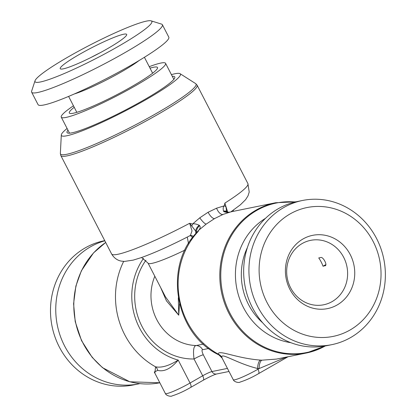 <?xml version="1.0" encoding="UTF-8"?>
<svg xmlns="http://www.w3.org/2000/svg" width="417" height="417" viewBox="0 0 417 417"><rect width="100%" height="100%" fill="white"/><g stroke="black" fill="none" stroke-linecap="round" stroke-linejoin="round"><path stroke-width="0.63" d="M179.545 303.79L178.737 315.189L166.451 300.845L160.66 287.563M325.312 345.964L306.187 353.053L276.523 359.079L262.043 360.179A76.692 70.89 -101.5 0 1 260.656 360.116C235.98 358.26 218.19 349.29 218.18 354.096A76.692 70.89 -101.5 0 1 198.117 231.529L198.862 230.116L206.201 224.085A7.824 1.715 53.3 0 1 199.769 217.83L208.088 212.263L216.59 208.187L224.242 205.857C223.121 206.707 222.887 208.51 223.543 211.263L223.997 211.7C226.572 212.613 228.745 212.696 230.518 211.966L233.343 211.336A76.692 70.89 78.5 0 1 233.979 211.2L275.658 202.735A76.692 70.89 78.5 0 0 255.965 210.173A76.692 70.89 78.5 0 0 224.482 302.987A76.692 70.89 78.5 0 0 306.187 353.053A76.692 70.89 78.5 0 0 325.244 345.974M227.692 212.196L224.872 203.095L224.242 205.857A6.26 2.002 -171.9 0 1 225.878 206.613L226.629 211.21L227.239 212.086C226.238 212.222 230.471 212.243 230.559 211.951M171.413 74.633A66.965 7.49 152.7 0 1 180.066 73.673L195.636 83.588L197.121 85.198L247.912 183.605A76.692 8.58 -27.3 0 1 224.872 203.095L225.878 206.613M226.999 211.899A6.26 3.357 135.7 0 0 226.754 211.596A6.26 3.357 135.7 0 0 223.543 211.263M227.265 212.097A6.26 3.826 132.6 0 0 223.997 211.7M230.565 211.951A6.26 2.611 76.8 0 0 230.523 211.966L223.022 214.442A7.824 3.894 67.9 0 1 216.59 208.187M206.201 224.085L214.583 218.576L223.022 214.442M260.656 360.116A7.824 2.903 -86.8 0 0 257.581 368.503C236.225 363.207 220.697 352.031 221.87 357.353A7.824 7.542 176.8 0 0 218.18 354.096L219.003 354.961M197.001 232.274L196.543 231.988A6.26 3.826 -47.4 0 1 199.639 225.665C200.561 226.905 200.301 228.391 198.862 230.116L197.429 231.711L198.117 231.529L197.277 231.982M154.822 276.252A48.518 44.848 78.5 0 0 196.251 345.542C193.66 345.75 192.925 350.233 194.03 358.985A61.044 56.42 -101.5 0 1 141.311 325.052A61.044 56.42 -101.5 0 1 145.929 260.234M143.531 258.394A64.171 59.313 78.5 0 0 178.221 360.09C169.099 365.777 161.541 368.018 155.546 366.814L154.874 373.184M332.125 301.595A32.87 30.378 -101.5 0 1 323.686 304.78A32.87 30.378 -101.5 0 1 288.673 283.32A32.87 30.378 -101.5 0 1 302.163 243.544A32.87 30.378 78.5 0 1 310.602 240.359A32.87 30.378 78.5 0 1 345.62 261.819A32.87 30.378 78.5 0 1 332.125 301.595M325.276 265.738L325.072 265.811C327.798 265.348 323.102 256.554 320.793 257.518L318.744 257.935A32.87 30.378 -101.5 0 1 323.024 266.228L325.484 265.577M337.113 304.989A37.384 34.559 78.5 0 0 350.27 254.662A37.384 34.559 78.5 0 0 303.034 238.962A37.384 34.559 -101.5 0 0 289.878 289.289A37.384 34.559 -101.5 0 0 337.113 304.989M350.035 330.024A65.735 60.762 78.5 0 0 373.168 241.532A65.735 60.762 78.5 0 0 290.112 213.926A65.735 60.762 -101.5 0 0 266.979 302.419A65.735 60.762 -101.5 0 0 350.035 330.024M350.676 337.53A73.564 67.997 78.5 0 0 380.877 248.506A73.564 67.997 78.5 0 0 302.507 200.478A73.564 67.997 78.5 0 0 283.617 207.614A73.564 67.997 -101.5 0 0 253.416 296.638A73.564 67.997 -101.5 0 0 331.786 344.661A73.564 67.997 -101.5 0 0 350.676 337.53M331.786 344.661L326.516 345.729A73.564 67.997 -101.5 0 1 248.146 297.707A73.564 67.997 -101.5 0 1 278.347 208.682A73.564 67.997 78.5 0 1 297.238 201.547L302.507 200.478M323.024 266.228L325.807 264.633M262.674 322.8A60.621 56.034 -101.5 0 1 247.396 247.568M290.826 342.68A66.965 61.898 -101.5 0 1 236.877 288.872A66.965 61.898 -101.5 0 1 265.561 218.279M195.834 233.577L195.735 231.2L196.543 231.988L196.589 232.728M199.639 225.665L199.19 225.227C196.157 223.913 193.952 223.507 192.586 224.007L189.646 223.293A76.692 8.58 152.7 0 1 111.61 253.953L60.819 155.546L60.366 153.404A76.275 8.533 152.7 0 0 156.782 113.195A76.275 8.533 152.7 0 0 195.636 83.588M190.392 235.48L192.023 230.882L189.646 223.293L195.735 231.2A6.26 3.357 -44.3 0 1 199.19 225.227M190.83 240.004L192.284 237.356L192.842 237.242M199.769 217.83L192.586 224.007A6.26 1.011 -70.6 0 1 191.747 226.186M193.28 236.674A3.133 2.893 78.5 0 0 190.433 235.475M188.494 243.591L187.275 237.065M178.314 297.795L178.737 315.189L165.382 296.706L148.061 263.148A48.518 5.426 -27.3 0 0 184.96 250.08M180.066 73.673A66.965 7.49 152.7 0 1 145.955 99.668A66.965 7.49 -27.3 0 1 61.304 134.972L60.366 153.404M67.101 128.467A66.965 7.49 -27.3 0 0 61.304 134.972M172.289 76.327A60.621 6.781 152.7 0 1 174.462 76.619A60.621 6.781 152.7 0 1 143.584 100.148A60.621 6.781 -27.3 0 1 66.949 132.111A60.621 6.781 -27.3 0 1 67.976 130.167M150.016 68.159A49.618 5.551 -27.3 0 1 157.574 67.945A49.618 5.551 -27.3 0 1 131.975 86.475A49.618 5.551 152.7 0 1 69.665 113.32A49.618 5.551 152.7 0 1 74.216 107.284M69.53 133.185L61.263 117.161A58.693 6.563 152.7 0 0 135.369 85.787A58.693 6.563 -27.3 0 0 165.575 63.321A58.693 6.563 -27.3 0 0 149.25 66.673M61.263 117.161A58.693 6.563 152.7 0 1 73.449 105.798M99.825 52.917A32.87 3.675 -27.3 0 0 90.87 57.536M107.43 48.706A37.384 4.18 152.7 0 1 60.418 68.899A37.384 4.18 152.7 0 1 79.465 54.382A37.384 4.18 -27.3 0 1 126.721 34.674A37.384 4.18 -27.3 0 1 107.43 48.706M35.023 80.768A65.735 7.355 152.7 0 0 118.032 46.553A65.735 7.355 -27.3 0 0 151.11 20.85A65.735 7.355 -27.3 0 0 68.857 56.535A65.735 7.355 152.7 0 0 35.023 80.768L31.635 91.156A73.564 8.231 152.7 0 0 31.645 92.193A73.564 8.231 152.7 0 0 124.527 52.865A73.564 8.231 -27.3 0 0 162.38 24.712A73.564 8.231 -27.3 0 0 161.541 24.108L151.11 20.85M162.38 24.712L168.802 37.155A73.564 8.231 -27.3 0 1 130.943 65.307A73.564 8.231 152.7 0 1 38.062 104.631L31.645 92.193M286.552 357.041L259.108 368.571A84.521 78.12 -101.5 0 1 257.581 368.503L257.956 369.233A19.563 2.189 152.7 0 1 233.254 379.689C234.078 382.035 239.071 383.072 240.041 382.097C245.994 380.2 252.16 377.385 258.535 373.663A4.696 1.715 -119.8 0 0 257.956 369.233L259.108 368.571A7.824 2.914 -88 0 1 262.043 360.179M123.672 261.386A76.692 70.89 -101.5 0 0 155.546 366.814A7.824 5.562 -79.6 0 1 157.735 370.379L154.269 372M203.371 344.098L196.251 345.542A7.824 7.235 -101.5 0 1 202.615 349.722C201.64 349.806 201.864 351.489 203.277 354.768C201.13 355.352 198.049 356.754 194.03 358.985L202.693 375.774L190.053 383.02L178.221 360.09C171.017 368.597 164.189 372.027 157.73 370.379M221.87 357.353L222.141 358.167M104.823 240.802A73.564 67.997 -101.5 0 0 90.447 246.843A73.564 67.997 78.5 0 0 60.246 335.867A73.564 67.997 78.5 0 0 138.616 383.89L133.346 384.964A73.564 67.997 78.5 0 1 54.976 336.936A73.564 67.997 78.5 0 1 85.177 247.912A73.564 67.997 -101.5 0 1 104.062 240.781L104.74 240.64M138.616 383.89A73.564 67.997 78.5 0 0 139.815 383.635M197.121 85.198A76.692 8.58 152.7 0 1 157.652 114.545A76.692 8.58 152.7 0 1 60.819 155.546M105.694 242.496A76.692 70.89 78.5 0 0 79.35 334.976A76.692 70.89 78.5 0 0 159.826 382.775L129.828 381.784L102.504 367.679L92.178 357.364L81.534 340.637L75.216 321.653L73.59 303.758L75.884 286.072L81.393 270.742L93.517 252.91L105.678 242.465M324.509 346.105A76.275 70.499 -101.5 0 1 229.413 312.14A76.275 70.499 -101.5 0 1 256.742 210.423A76.275 70.499 -101.5 0 1 295.241 201.99M214.583 218.576A7.824 2.856 60.2 0 1 208.088 212.263M192.284 237.356A3.133 2.893 78.5 0 0 189.928 235.699M74.351 93.95A42.649 4.769 152.7 0 0 121.524 71.802A42.649 4.769 -27.3 0 0 139.07 60.543M190.439 387.523A4.696 1.715 -119.8 0 0 190.632 387.45A4.696 1.715 -119.8 0 0 190.053 383.02A19.563 2.189 152.7 0 1 165.351 393.481L154.379 372.219M203.079 380.278A4.696 1.715 -119.8 0 0 203.277 380.205A4.696 1.715 -119.8 0 0 202.693 375.774A7.824 0.876 -27.3 0 1 211.945 371.552A4.696 4.342 -101.5 0 0 216.668 373.981C214.239 374.596 209.772 376.671 203.277 380.205L190.632 387.45C184.257 391.177 178.09 393.987 172.138 395.889C171.168 396.864 166.174 395.827 165.351 393.481M203.277 354.768L211.945 371.552L227.432 368.409M208.693 348.487L202.615 349.722M258.342 373.736A4.696 1.715 -119.8 0 0 258.535 373.663L288.053 356.738M247.912 183.605L249.215 192.028L248.026 195.828L245.639 199.618L240.427 204.778L230.856 211.883M233.254 379.689L222.105 358.088L218.946 354.935C175.01 334.163 162.995 266.38 197.21 232.045M190.225 235.542C171.22 245.373 154.957 252.707 141.446 257.555L133.19 260.125L124.506 261.412L121.561 261.141C120.007 260.938 115.082 259.869 111.61 253.953M233.452 210.09L233.15 211.377M141.577 257.513L148.061 263.148M173.842 79.345L165.575 63.321M152.622 73.199L144.407 57.291M76.822 112.324L68.607 96.41M229.011 371.474L216.668 373.981M296.034 201.807L275.658 202.735"/></g></svg>
